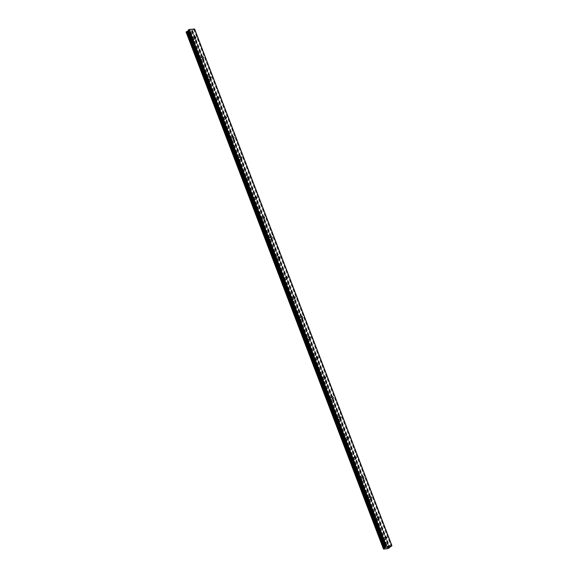<?xml version="1.0" encoding="UTF-8"?>
<svg xmlns="http://www.w3.org/2000/svg" width="578" height="578" viewBox="0 0 578 578"><rect width="100%" height="100%" fill="white"/><g stroke="black" fill="none" stroke-linecap="round" stroke-linejoin="round"><path stroke-width="0.43" stroke-dasharray="2.89 2.17" d="M192.178 39.47A0.939 0.679 48.7 0 0 193.652 39.311A0.939 0.679 48.7 0 0 192.178 39.47M199.815 59.476A0.939 0.679 48.7 0 0 201.289 59.317A0.939 0.679 48.7 0 0 199.815 59.476M207.451 79.475A0.939 0.679 48.7 0 0 208.925 79.316A0.939 0.679 48.7 0 0 207.451 79.475M215.088 99.481A0.939 0.679 48.7 0 0 216.562 99.322A0.939 0.679 48.7 0 0 215.088 99.481M222.725 119.48A0.939 0.679 48.7 0 0 224.206 119.321A0.939 0.679 48.7 0 0 222.725 119.48M230.362 139.479A0.939 0.679 48.7 0 0 231.843 139.32A0.939 0.679 48.7 0 0 230.362 139.479M237.999 159.485A0.939 0.679 48.7 0 0 239.48 159.326A0.939 0.679 48.7 0 0 237.999 159.485M245.636 179.483A0.939 0.679 48.7 0 0 247.117 179.325A0.939 0.679 48.7 0 0 245.636 179.483M253.28 199.482A0.939 0.679 48.7 0 0 254.754 199.323A0.939 0.679 48.7 0 0 253.28 199.482M260.916 219.488A0.939 0.679 48.7 0 0 262.39 219.329A0.939 0.679 48.7 0 0 260.916 219.488M268.553 239.487A0.939 0.679 48.7 0 0 270.027 239.328A0.939 0.679 48.7 0 0 268.553 239.487M276.19 259.486A0.939 0.679 48.7 0 0 277.671 259.327A0.939 0.679 48.7 0 0 276.19 259.486M283.827 279.492A0.939 0.679 48.7 0 0 285.308 279.333A0.939 0.679 48.7 0 0 283.827 279.492M291.464 299.491A0.939 0.679 48.7 0 0 292.945 299.332A0.939 0.679 48.7 0 0 291.464 299.491M299.101 319.49A0.939 0.679 48.7 0 0 300.582 319.331A0.939 0.679 48.7 0 0 299.101 319.49M306.745 339.496A0.939 0.679 48.7 0 0 308.219 339.337A0.939 0.679 48.7 0 0 306.745 339.496M314.381 359.494A0.939 0.679 48.7 0 0 315.855 359.335A0.939 0.679 48.7 0 0 314.381 359.494M322.018 379.5A0.939 0.679 48.7 0 0 323.492 379.341A0.939 0.679 48.7 0 0 322.018 379.5M329.655 399.499A0.939 0.679 48.7 0 0 331.129 399.34A0.939 0.679 48.7 0 0 329.655 399.499M337.292 419.498A0.939 0.679 48.7 0 0 338.773 419.339A0.939 0.679 48.7 0 0 337.292 419.498M344.929 439.504A0.939 0.679 48.7 0 0 346.41 439.345A0.939 0.679 48.7 0 0 344.929 439.504M352.566 459.503A0.939 0.679 48.7 0 0 354.047 459.344A0.939 0.679 48.7 0 0 352.566 459.503M360.21 479.502A0.939 0.679 48.7 0 0 361.684 479.343A0.939 0.679 48.7 0 0 360.21 479.502M367.846 499.508A0.939 0.679 48.7 0 0 369.32 499.349A0.939 0.679 48.7 0 0 367.846 499.508M375.483 519.506A0.939 0.679 48.7 0 0 376.957 519.347A0.939 0.679 48.7 0 0 375.483 519.506M383.12 539.505A0.939 0.679 48.7 0 0 384.594 539.346A0.939 0.679 48.7 0 0 383.12 539.505M189.187 31.002L189.707 30.952L189.187 31.002M189.765 30.497L190.285 30.439L189.765 30.497M190.328 30.403L189.078 31.053L190.328 30.403M190.776 30.388L191.325 30.331L190.776 30.388M191.369 30.287L190.675 30.367L191.376 30.294M194.627 29.037L194.114 29.492L391.422 546.196M383.395 548.76L186.065 32.036L186.333 32.397L190.61 31.935L192.207 31.161L192.286 30.316L194.114 29.492M192.019 30.815L389.254 547.33L192.019 30.815M389.334 547.258L192.214 31.082M186.282 32.332L383.503 548.782L186.282 32.332M188.349 30.771L188.146 30.237M388.149 547.323L387.318 547.648M387.86 547.352L388.459 547.048M387.939 547.106L388.568 547.005M386.595 547.727L387.325 547.135M192.004 30.851L389.312 547.554M190.935 31.79L388.243 548.493M190.805 31.855L388.113 548.558M190.61 31.935L387.917 548.638M186.333 32.397L383.64 549.1M186.297 32.289L383.525 548.782M193.89 29.623L391.198 546.326M192.51 30.193L389.818 546.889M192.286 30.316L389.594 547.019M191.983 30.583L389.29 547.287L192.163 31.068M191.932 30.699L389.232 547.38M192.207 31.161L389.514 547.865M192.004 31.342L389.312 548.045M191.889 31.407L389.204 548.11M191.802 31.443L389.117 548.146M191.701 31.472L389.016 548.175M186.13 32.072L383.445 548.775M188.385 30.742L385.548 547.063M188.435 30.627L385.743 547.33L188.442 30.634M193.536 40.099L195.667 38.227M201.173 60.098L203.304 58.226M208.81 80.104L210.941 78.225M216.447 100.102L218.578 98.231M224.083 120.108L226.215 118.23M231.72 140.107L233.859 138.236M239.357 160.106L241.496 158.235M247.001 180.112L249.132 178.234M254.638 200.111L256.769 198.24M262.275 220.11L264.406 218.238M269.912 240.116L272.043 238.237M277.548 260.114L279.68 258.243M285.185 280.113L287.324 278.242M292.822 300.119L294.961 298.241M300.459 320.118L302.597 318.247M308.103 340.124L310.234 338.246M315.74 360.123L317.871 358.252M323.377 380.122L325.508 378.25M331.013 400.128L333.145 398.249M338.65 420.127L340.782 418.255M346.287 440.125L348.426 438.254M353.924 460.131L356.062 458.253M361.568 480.13L363.699 478.259M369.205 500.129L371.336 498.258M376.842 520.135L378.973 518.256M384.478 540.134L386.61 538.263M383.236 538.725L385.374 536.846M375.599 518.719L377.737 516.848M367.962 498.72L370.093 496.849M360.325 478.721L362.457 476.843M352.688 458.715L354.82 456.844M345.052 438.716L347.183 436.845M337.415 418.718L339.546 416.839M329.771 398.712L331.909 396.84M322.134 378.713L324.272 376.842M314.497 358.714L316.628 356.836M306.86 338.708L308.992 336.837M299.223 318.709L301.355 316.831M291.587 298.703L293.718 296.832M283.95 278.704L286.081 276.833M276.306 258.706L278.444 256.827M268.669 238.7L270.807 236.828M261.032 218.701L263.171 216.829M253.395 198.702L255.527 196.823M245.758 178.696L247.89 176.825M238.122 158.697L240.253 156.826M230.485 138.698L232.616 136.82M222.848 118.692L224.979 116.821M215.204 98.694L217.342 96.815M207.567 78.687L209.706 76.816M199.93 58.689L202.062 56.817M192.293 38.69L194.425 36.811M191.925 30.685L389.24 547.388M191.961 30.988L389.269 547.691M186.34 32.151L383.648 548.854"/><path stroke-width="0.87" d="M195.783 37.44A0.939 0.679 -131.3 0 1 194.309 37.599A0.939 0.679 -131.3 0 1 195.783 37.44M203.427 57.439A0.939 0.679 -131.3 0 1 201.946 57.598A0.939 0.679 -131.3 0 1 203.427 57.439M211.064 77.445A0.939 0.679 -131.3 0 1 209.583 77.604A0.939 0.679 -131.3 0 1 211.064 77.445M218.701 97.444A0.939 0.679 -131.3 0 1 217.22 97.603A0.939 0.679 -131.3 0 1 218.701 97.444M226.338 117.45A0.939 0.679 -131.3 0 1 224.856 117.609A0.939 0.679 -131.3 0 1 226.338 117.45M233.974 137.448A0.939 0.679 -131.3 0 1 232.501 137.607A0.939 0.679 -131.3 0 1 233.974 137.448M241.611 157.447A0.939 0.679 -131.3 0 1 240.137 157.606A0.939 0.679 -131.3 0 1 241.611 157.447M249.248 177.453A0.939 0.679 -131.3 0 1 247.774 177.612A0.939 0.679 -131.3 0 1 249.248 177.453M256.885 197.452A0.939 0.679 -131.3 0 1 255.411 197.611A0.939 0.679 -131.3 0 1 256.885 197.452M264.529 217.451A0.939 0.679 -131.3 0 1 263.048 217.61A0.939 0.679 -131.3 0 1 264.529 217.451M272.166 237.457A0.939 0.679 -131.3 0 1 270.685 237.616A0.939 0.679 -131.3 0 1 272.166 237.457M279.803 257.456A0.939 0.679 -131.3 0 1 278.321 257.615A0.939 0.679 -131.3 0 1 279.803 257.456M287.439 277.454A0.939 0.679 -131.3 0 1 285.958 277.613A0.939 0.679 -131.3 0 1 287.439 277.454M295.076 297.46A0.939 0.679 -131.3 0 1 293.602 297.619A0.939 0.679 -131.3 0 1 295.076 297.46M302.713 317.459A0.939 0.679 -131.3 0 1 301.239 317.618A0.939 0.679 -131.3 0 1 302.713 317.459M310.35 337.458A0.939 0.679 -131.3 0 1 308.876 337.617A0.939 0.679 -131.3 0 1 310.35 337.458M317.994 357.464A0.939 0.679 -131.3 0 1 316.513 357.623A0.939 0.679 -131.3 0 1 317.994 357.464M325.631 377.463A0.939 0.679 -131.3 0 1 324.15 377.622A0.939 0.679 -131.3 0 1 325.631 377.463M333.268 397.469A0.939 0.679 -131.3 0 1 331.786 397.628A0.939 0.679 -131.3 0 1 333.268 397.469M340.904 417.468A0.939 0.679 -131.3 0 1 339.423 417.627A0.939 0.679 -131.3 0 1 340.904 417.468M348.541 437.467A0.939 0.679 -131.3 0 1 347.067 437.625A0.939 0.679 -131.3 0 1 348.541 437.467M356.178 457.473A0.939 0.679 -131.3 0 1 354.704 457.632A0.939 0.679 -131.3 0 1 356.178 457.473M363.815 477.471A0.939 0.679 -131.3 0 1 362.341 477.63A0.939 0.679 -131.3 0 1 363.815 477.471M371.452 497.47A0.939 0.679 -131.3 0 1 369.978 497.629A0.939 0.679 -131.3 0 1 371.452 497.47M379.096 517.476A0.939 0.679 -131.3 0 1 377.615 517.635A0.939 0.679 -131.3 0 1 379.096 517.476M386.733 537.475A0.939 0.679 -131.3 0 1 385.251 537.634A0.939 0.679 -131.3 0 1 386.733 537.475M188.146 30.229L385.454 546.933L188.146 30.237L189.201 29.471L194.627 29.037L391.935 545.74L387.917 548.638L383.64 549.1L383.373 548.732L385.389 547.706L385.512 546.831L386.516 546.174L391.935 545.74M188.349 30.771L186.065 32.036L383.373 548.724L186.065 32.028M387.318 547.648L388.149 547.323M387.867 547.352L388.459 547.048M387.939 547.106L388.568 547.005L387.903 547.59L388.568 547.005M386.61 547.727L387.325 547.135M389.529 547.785L389.334 547.258M194.526 28.9L391.833 545.603M187.366 31.349L384.681 548.052M187.496 31.284L384.804 547.987M188.717 29.673L386.025 546.376M189.201 29.471L386.516 546.174M389.29 547.287L389.478 547.771M186.094 31.978L383.402 548.681M186.297 31.797L383.604 548.5M186.412 31.732L383.72 548.435M186.492 31.703L383.799 548.406M186.593 31.667L383.9 548.37M187.857 31.133L385.165 547.836M188.081 31.002L385.389 547.706M385.548 547.063L385.692 547.445M188.197 30.128L385.512 546.831"/></g></svg>
